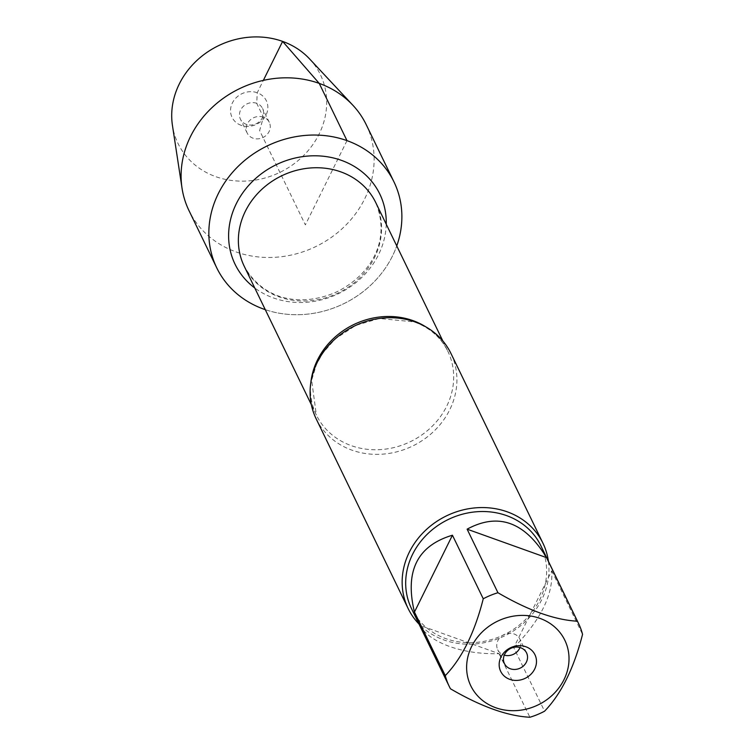 <?xml version="1.0" encoding="UTF-8"?>
<svg xmlns="http://www.w3.org/2000/svg" width="755" height="755" viewBox="0 0 755 755"><rect width="100%" height="100%" fill="white"/><g stroke="black" fill="none" stroke-linecap="round" stroke-linejoin="round"><path stroke-width="0.57" stroke-dasharray="3.77 2.83" d="M316.109 418.723A74.905 66.676 154.1 0 0 351.839 450.112A74.905 66.676 154.1 0 0 434.408 430.746A74.905 66.676 154.1 0 0 450.905 353.359M265.269 309.654A98.48 87.674 154.1 0 0 396.752 245.904A98.48 87.674 154.1 0 1 265.269 309.654M548.404 561.305A74.905 66.676 -25.9 0 1 504.642 635.88A74.905 66.676 -25.9 0 1 418.997 624.055M520.006 647.516A12.288 10.938 154.1 0 0 519.846 639.051A12.288 10.938 154.1 0 0 513.985 633.907A12.288 10.938 154.1 0 0 500.433 637.078A12.288 10.938 154.1 0 0 497.734 649.772A12.288 10.938 154.1 0 0 503.594 654.925A12.288 10.938 154.1 0 0 504.274 655.142M513.759 647.639C540.674 620.091 553.33 594.478 551.735 570.799L513.759 647.639L544.572 711.201M551.735 570.799L582.549 634.36M419.648 625.234C424.895 634.011 434.871 641.089 449.565 646.478C464.485 651.707 480.992 654.104 499.074 653.688L419.648 625.234L450.461 688.787M499.074 653.688L529.887 717.25M540.854 545.733A71.904 64.015 -25.9 0 1 525.018 620.025A71.904 64.015 -25.9 0 1 445.752 638.607A71.904 64.015 -25.9 0 1 411.447 608.483M366.232 124.679A98.48 87.674 -25.9 0 1 344.535 226.434A98.48 87.674 -25.9 0 1 235.975 251.887A98.48 87.674 -25.9 0 1 188.995 210.617M309.635 58.965A79.067 70.385 -25.9 0 1 309.918 148.499A79.067 70.385 -25.9 0 1 215.77 176.661A79.067 70.385 -25.9 0 1 172.451 125.49M263.419 117.157A12.288 10.938 154.1 0 0 249.877 120.338A12.288 10.938 154.1 0 0 247.168 133.031A12.288 10.938 154.1 0 0 263.004 137.514A12.288 10.938 154.1 0 0 269.28 122.31A12.288 10.938 154.1 0 0 263.419 117.157M256.709 103.322A12.288 10.938 154.1 0 0 243.167 106.502A12.288 10.938 154.1 0 0 240.458 119.196A12.288 10.938 154.1 0 0 256.294 123.678A12.288 10.938 154.1 0 0 262.57 108.475A12.288 10.938 154.1 0 0 256.709 103.322M241.138 125.321A19.045 16.95 -25.9 0 1 232.351 103.001A19.045 16.95 -25.9 0 1 257.247 92.742A19.045 16.95 -25.9 0 1 266.034 115.071A19.045 16.95 -25.9 0 1 241.138 125.321M346.998 140.638L305.36 224.877L259.635 130.577L263.419 117.157L256.709 103.322L257.247 92.742L263.353 80.379M425.754 326.821A73.056 65.034 -25.9 0 1 447.828 351.245A73.056 65.034 -25.9 0 1 410.465 441.637A73.056 65.034 -25.9 0 1 316.345 414.995A73.056 65.034 -25.9 0 1 310.843 382.54M244.233 266.26A73.056 65.034 154.1 0 0 338.344 292.902A73.056 65.034 154.1 0 0 375.707 202.5C391.873 241.968 369.129 275.83 336.881 291.808C304.576 306.37 264.816 302.783 244.233 266.26M386.239 224.216A80.436 71.602 -25.9 0 1 338.674 293.572A80.436 71.602 -25.9 0 1 254.756 287.966M442.836 340.939L447.828 351.245C441.033 337.523 429.84 327.736 414.231 321.894L379.359 318.487L355.794 325.396L335.229 338.91L322.762 353.123L316.468 364.391L311.645 380.246L316.345 414.995L311.353 404.689M526.556 652.886L519.846 639.051M504.444 663.617L497.734 649.772M269.28 122.31L262.57 108.475M247.168 133.031L240.458 119.196"/><path stroke-width="1.13" d="M542.949 543.204L450.905 353.359A74.905 66.676 154.1 0 0 415.175 321.979A74.905 66.676 154.1 0 0 332.606 341.336A74.905 66.676 154.1 0 0 316.109 418.723L408.153 608.558A74.905 66.676 -25.9 0 1 424.659 531.171A74.905 66.676 -25.9 0 1 507.218 511.815A74.905 66.676 -25.9 0 1 542.949 543.204A74.905 66.676 -25.9 0 1 548.404 561.305M346.998 140.638A98.48 87.674 154.1 0 0 217.921 194.422A98.48 87.674 154.1 0 0 265.269 309.654A98.48 87.674 154.1 0 1 263.731 309.116A98.48 87.674 154.1 0 1 216.742 267.846A98.48 87.674 154.1 0 1 267.11 145.989A98.48 87.674 154.1 0 1 393.978 181.908A98.48 87.674 154.1 0 1 396.752 245.904A98.48 87.674 154.1 0 0 346.998 140.638L319.242 83.409L282.615 41.402L263.353 80.379M418.997 624.055A74.905 66.676 -25.9 0 1 408.153 608.558M504.274 655.142A12.288 10.938 154.1 0 0 520.006 647.516M520.686 647.743A12.288 10.938 154.1 0 0 507.143 650.914A12.288 10.938 154.1 0 0 504.444 663.617A12.288 10.938 154.1 0 0 520.27 668.09A12.288 10.938 154.1 0 0 526.556 652.886A12.288 10.938 154.1 0 0 520.686 647.743M525.876 646.761A19.045 16.95 -25.9 0 1 528.377 676.423A19.045 16.95 -25.9 0 1 499.215 665.967A19.045 16.95 -25.9 0 1 525.876 646.761M495.733 707.737A52.246 46.508 154.1 0 0 568.723 663.881A52.246 46.508 154.1 0 0 506.218 617.817A52.246 46.508 154.1 0 0 466.92 662.22A52.246 46.508 154.1 0 0 495.733 707.737M544.572 711.201C561.276 693.845 573.932 668.241 582.549 634.36A71.904 64.015 154.1 0 0 578.613 623.621A71.904 64.015 154.1 0 0 577.367 621.195C554.953 620.015 528.472 610.531 497.941 592.732A71.904 64.015 154.1 0 0 483.257 598.781C474.64 632.662 461.975 658.275 445.28 675.621A71.904 64.015 154.1 0 0 449.216 686.361A71.904 64.015 154.1 0 0 450.461 688.787C481.001 706.586 507.473 716.08 529.887 717.25A71.904 64.015 154.1 0 0 544.572 711.201M546.544 557.634C524.725 521.828 498.253 512.343 467.118 529.17L546.544 557.634L577.367 621.195M467.118 529.17L497.941 592.732M452.434 535.22C417.251 545.723 404.595 571.337 414.457 612.06L452.434 535.22L483.257 598.781M414.457 612.06L445.28 675.621M449.216 686.361L411.447 608.483A71.904 64.015 -25.9 0 1 427.292 534.191A71.904 64.015 -25.9 0 1 506.548 515.599A71.904 64.015 -25.9 0 1 540.854 545.733L578.613 623.621M216.742 267.846L188.995 210.617A98.48 87.674 -25.9 0 1 182.021 188.137A98.48 87.674 -25.9 0 1 239.363 88.76A98.48 87.674 -25.9 0 1 352.906 105.285A98.48 87.674 -25.9 0 1 366.232 124.679L393.978 181.908M182.021 188.137L172.451 125.49A79.067 70.385 -25.9 0 1 218.488 45.696A79.067 70.385 -25.9 0 1 309.635 58.965L352.906 105.285M310.843 382.54A73.056 65.034 -25.9 0 1 412.976 320.63A73.056 65.034 -25.9 0 1 425.754 326.821M442.836 340.939L375.707 202.5A73.056 65.034 154.1 0 0 340.854 171.885A73.056 65.034 154.1 0 0 260.324 190.77A73.056 65.034 154.1 0 0 244.233 266.26L311.353 404.689M254.756 287.966A80.436 71.602 -25.9 0 1 241.883 194.129A80.436 71.602 -25.9 0 1 341.43 160.353A80.436 71.602 -25.9 0 1 386.239 224.216"/></g></svg>
